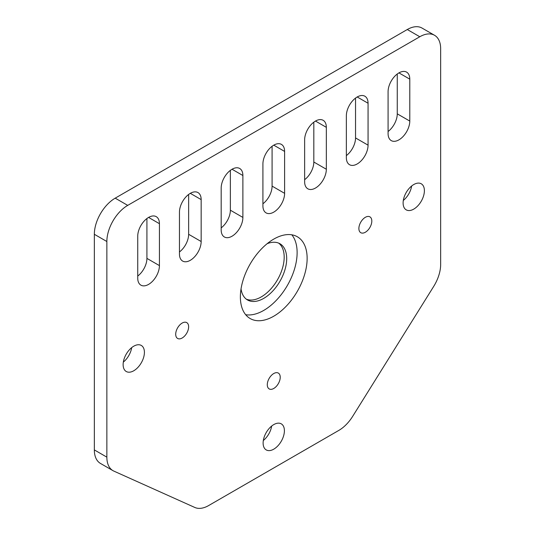 <?xml version="1.0" encoding="UTF-8"?>
<svg xmlns="http://www.w3.org/2000/svg" width="535" height="535" viewBox="0 0 535 535"><rect width="100%" height="100%" fill="white"/><g stroke="black" fill="none" stroke-linecap="round" stroke-linejoin="round"><path stroke-width="0.8" d="M273.76 316.198A47.207 27.252 120 0 0 304.596 274.595A47.207 27.252 120 0 0 297.36 236.771A47.207 27.252 120 0 0 273.76 239.112A47.207 27.252 120 0 0 242.917 280.708A47.207 27.252 120 0 0 250.153 318.532A47.207 27.252 120 0 0 273.76 316.198M245.685 314.714A47.207 27.252 120 0 0 263.742 310.414A47.207 27.252 120 0 0 293.046 273.418A47.207 27.252 120 0 0 291.816 234.811M398.936 72.887A15.341 8.861 120 0 0 388.082 91.679L388.082 133.596A15.341 8.861 120 0 0 391.266 140.618A15.341 8.861 120 0 0 403.082 136.505A15.341 8.861 120 0 0 409.783 121.07L409.783 79.153A15.341 8.861 120 0 0 406.607 72.125A15.341 8.861 120 0 0 398.936 72.887L409.783 79.153M357.206 96.975A15.341 8.861 120 0 0 346.359 115.767L346.359 157.685A15.341 8.861 120 0 0 349.536 164.706A15.341 8.861 120 0 0 361.359 160.6A15.341 8.861 120 0 0 368.06 145.159L368.06 103.242A15.341 8.861 120 0 0 364.877 96.22A15.341 8.861 120 0 0 357.206 96.975L368.06 103.242M232.036 169.247A15.341 8.861 120 0 0 221.182 188.039L221.182 229.956A15.341 8.861 120 0 0 224.366 236.978A15.341 8.861 120 0 0 236.182 232.865A15.341 8.861 120 0 0 242.883 217.424L242.883 175.513A15.341 8.861 120 0 0 239.707 168.485A15.341 8.861 120 0 0 232.036 169.247L242.883 175.513M190.306 193.336A15.341 8.861 120 0 0 179.459 212.127L179.459 254.045A15.341 8.861 120 0 0 182.636 261.067A15.341 8.861 120 0 0 194.459 256.954A15.341 8.861 120 0 0 201.16 241.519L201.16 199.602A15.341 8.861 120 0 0 197.977 192.573A15.341 8.861 120 0 0 190.306 193.336L201.16 199.602M148.583 217.424A15.341 8.861 120 0 0 137.736 236.216L137.736 278.133A15.341 8.861 120 0 0 140.912 285.155A15.341 8.861 120 0 0 152.736 281.049A15.341 8.861 120 0 0 159.43 265.607L159.43 223.69A15.341 8.861 120 0 0 156.253 216.668A15.341 8.861 120 0 0 148.583 217.424L159.43 223.69M315.483 121.064A15.341 8.861 120 0 0 304.636 139.856L304.636 181.773A15.341 8.861 120 0 0 307.812 188.795A15.341 8.861 120 0 0 319.636 184.689A15.341 8.861 120 0 0 326.33 169.247L326.33 127.33A15.341 8.861 120 0 0 323.153 120.308A15.341 8.861 120 0 0 315.483 121.064L326.33 127.33M273.76 145.159A15.341 8.861 120 0 0 262.912 163.944L262.912 205.861A15.341 8.861 120 0 0 266.089 212.89A15.341 8.861 120 0 0 277.912 208.777A15.341 8.861 120 0 0 284.607 193.336L284.607 151.418A15.341 8.861 120 0 0 281.43 144.396A15.341 8.861 120 0 0 273.76 145.159L284.607 151.418M365.345 232.243A9.148 5.283 120 0 0 371.323 224.185A9.148 5.283 120 0 0 369.919 216.856A9.148 5.283 120 0 0 365.345 217.31A9.148 5.283 120 0 0 359.373 225.369A9.148 5.283 120 0 0 360.771 232.698A9.148 5.283 120 0 0 365.345 232.243M413.749 209.118A15.047 8.687 120 0 0 423.58 195.857A15.047 8.687 120 0 0 421.272 183.799A15.047 8.687 120 0 0 413.749 184.548A15.047 8.687 120 0 0 403.918 197.803A15.047 8.687 120 0 0 406.226 209.86A15.047 8.687 120 0 0 413.749 209.118M403.31 200.451A15.047 8.687 120 0 0 411.662 185.986M273.76 449.173A15.047 8.687 120 0 0 283.59 435.911A15.047 8.687 120 0 0 281.283 423.854A15.047 8.687 120 0 0 273.76 424.603A15.047 8.687 120 0 0 263.929 437.864A15.047 8.687 120 0 0 266.236 449.922A15.047 8.687 120 0 0 273.76 449.173M263.327 440.506A15.047 8.687 120 0 0 271.673 426.041M273.76 388.47A9.148 5.283 120 0 0 279.731 380.405A9.148 5.283 120 0 0 278.334 373.076A9.148 5.283 120 0 0 273.76 373.53A9.148 5.283 120 0 0 267.781 381.589A9.148 5.283 120 0 0 269.185 388.918A9.148 5.283 120 0 0 273.76 388.47M133.77 370.762A15.047 8.687 120 0 0 143.601 357.5A15.047 8.687 120 0 0 141.293 345.443A15.047 8.687 120 0 0 133.77 346.185A15.047 8.687 120 0 0 123.939 359.446A15.047 8.687 120 0 0 126.247 371.504A15.047 8.687 120 0 0 133.77 370.762M123.338 362.095A15.047 8.687 120 0 0 131.69 347.63M182.174 338A9.148 5.283 120 0 0 188.146 329.935A9.148 5.283 120 0 0 186.748 322.612A9.148 5.283 120 0 0 182.174 323.06A9.148 5.283 120 0 0 176.196 331.118A9.148 5.283 120 0 0 177.6 338.448A9.148 5.283 120 0 0 182.174 338M267.119 243.713A32.454 18.738 -60 0 1 279.972 243.766A32.454 18.738 -60 0 1 284.948 269.774A32.454 18.738 -60 0 1 263.742 298.37A32.454 18.738 -60 0 1 247.518 299.974A32.454 18.738 -60 0 1 241.044 288.873M246.314 299.172A32.454 18.738 120 0 0 261.24 296.925A32.454 18.738 120 0 0 282.085 269.466A32.454 18.738 120 0 0 278.675 243.124M419.794 36.755L127.718 205.38A29.505 17.033 120 0 0 106.86 241.519L106.86 457.144A29.505 17.033 120 0 0 112.972 470.653A29.505 17.033 120 0 0 113.861 471.108L194.814 507.461A29.505 17.033 120 0 0 208.67 505.542L338.849 430.387A29.505 17.033 120 0 0 352.705 416.297L433.658 286.472A29.505 17.033 120 0 0 440.659 264.424L440.659 48.799A29.505 17.033 120 0 0 434.547 35.29A29.505 17.033 120 0 0 419.794 36.755L407.282 29.525L115.206 198.157L127.718 205.38M106.86 241.519L94.341 234.29L94.341 449.915L106.86 457.144M388.082 131.516A15.341 8.861 120 0 0 397.264 113.841L397.264 73.997M346.359 155.611A15.341 8.861 120 0 0 355.541 137.93L355.541 98.092M221.182 227.877A15.341 8.861 120 0 0 230.364 210.201L230.364 170.357M179.459 251.965A15.341 8.861 120 0 0 188.641 234.29L188.641 194.452M137.736 276.06A15.341 8.861 120 0 0 146.918 258.378L146.918 218.541M304.636 179.7A15.341 8.861 120 0 0 313.818 162.018L313.818 122.181M262.912 203.788A15.341 8.861 120 0 0 272.088 186.113L272.088 146.269M407.282 29.525A29.505 17.033 -60 0 1 422.028 28.067L434.547 35.29M112.972 470.653L100.453 463.424A29.505 17.033 -60 0 1 94.341 449.915M94.341 234.29A29.505 17.033 -60 0 1 115.206 198.157M272.088 186.113L284.607 193.336M313.818 162.018L326.33 169.247M146.918 258.378L159.43 265.607M188.641 234.29L201.16 241.519M230.364 210.201L242.883 217.424M355.541 137.93L368.06 145.159M397.264 113.841L409.783 121.07"/></g></svg>
